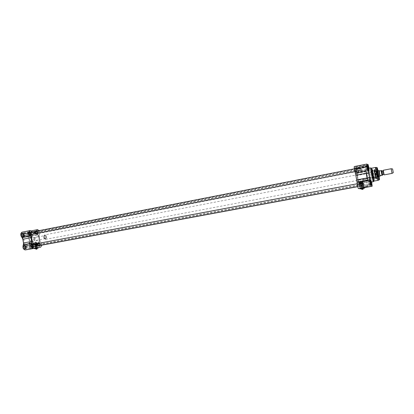 <?xml version="1.0" encoding="UTF-8"?>
<svg xmlns="http://www.w3.org/2000/svg" width="414" height="414" viewBox="0 0 414 414"><rect width="100%" height="100%" fill="white"/><g stroke="black" fill="none" stroke-linecap="round" stroke-linejoin="round"><path stroke-width="0.31" stroke-dasharray="2.07 1.55" d="M33.606 243.753L33.663 243.82C36.639 246.17 38.538 245.14 39.356 240.736C39.133 235.871 37.488 233.206 34.414 232.74C33.343 232.911 32.54 233.687 32.002 235.069L31.966 235.162M32.354 234.283L34.46 232.652C39.237 231.731 41.545 244.602 36.711 245.202L34.015 244.188M356.806 180.499C357.53 183.661 358.058 185.296 358.389 185.415L358.431 185.389C359.192 184.986 356.356 170.071 355.497 169.952L355.45 169.942C355.191 170.138 355.284 171.738 355.724 174.739M34.455 232.968L35.868 233.217C39.02 234.49 40.412 241.802 37.943 244.136C33.493 248.99 28.675 233.672 34.455 232.968M355.585 170.014L355.605 170.025C356.454 170.138 359.259 184.887 358.508 185.281C357.82 186.497 354.555 169.435 355.585 170.014M355.636 170.299L355.59 170.309C354.793 170.392 357.613 185.213 358.389 185.017C359.336 185.555 356.459 170.164 355.636 170.299M34.559 233.015L34.434 233.035C29.839 233.599 32.188 245.973 36.675 244.824L38.01 244.063C40.453 241.755 39.076 234.521 35.956 233.258L34.559 233.015M355.512 170.408C356.309 170.257 359.119 185.151 358.255 184.965L358.229 184.965C357.463 185.156 354.674 170.501 355.466 170.418L355.512 170.408M36.204 249.192L37.094 248.954M36.127 249.13L35.852 248.876L35.904 249.171M36.66 246.811L35.454 247.034L36.66 246.811M33.71 245.554L33.001 244.752C32.411 245.476 32.52 246.071 33.327 246.542L33.71 245.554M33.767 245.549L33.27 244.658L32.608 244.767L32.437 245.766L32.939 246.661L33.601 246.547L33.767 245.549L33.881 246.175L33.327 246.92L32.551 246.397L32.328 245.135L32.882 244.395L33.658 244.917L33.767 245.549M32.975 246.346L32.758 245.088L31.981 244.565L31.423 245.305L31.645 246.568L32.421 247.086L32.975 246.346L33.881 246.175M32.965 245.699L32.903 246.625C31.635 248.798 30.626 243.246 32.577 244.829L32.965 245.699M32.758 245.088L33.658 244.917M31.981 244.565L32.882 244.395M31.423 245.305L32.328 245.135M32.421 247.086L33.327 246.92M31.645 246.568L32.551 246.397M39.361 246.195C37.912 245.305 37.721 244.208 38.781 242.904C40.22 243.794 40.412 244.891 39.361 246.195M38.725 243.686C39.521 244.162 39.63 244.762 39.051 245.481L38.626 245.295L38.393 244.006L38.725 243.686M38.875 243.427L38.455 243.83L38.75 245.435C39.987 245.305 40.029 244.633 38.875 243.427M26.392 246.77L25.663 245.957C25.047 246.697 25.161 247.303 25.994 247.779L26.392 246.77M26.455 246.765L25.942 245.859L25.254 245.968L25.078 246.992L25.59 247.898L26.279 247.784L26.455 246.765L26.568 247.406L25.994 248.162L25.187 247.634L24.964 246.351L25.544 245.59L26.346 246.123L26.455 246.765M25.658 247.572L25.43 246.294L24.628 245.766L24.048 246.521L24.271 247.805L25.078 248.333L25.658 247.572L26.568 247.406M25.647 246.915L25.585 247.836C24.266 250.134 23.215 244.374 25.259 246.051L25.647 246.915M25.43 246.294L26.346 246.123M24.628 245.766L25.544 245.59M24.048 246.521L24.964 246.351M25.078 248.333L25.994 248.162M24.271 247.805L25.187 247.634M32.111 247.427C30.61 246.527 30.413 245.409 31.521 244.074C33.011 244.979 33.208 246.097 32.111 247.427M31.469 244.871C32.292 245.357 32.401 245.968 31.795 246.703L31.345 246.501L31.112 245.217L31.469 244.871L25.663 245.957M31.614 244.612L31.174 245.047L31.464 246.641C32.763 246.537 32.815 245.859 31.614 244.612M24.281 234.733L23.531 233.905C22.93 234.65 23.049 235.255 23.888 235.721L24.281 234.733M24.343 234.728L23.826 233.812L23.132 233.905L22.956 234.914L23.474 235.835L24.167 235.737L24.343 234.728L24.457 235.369L23.877 236.109L23.07 235.561L22.842 234.272L23.427 233.537L24.229 234.091L24.343 234.728M23.546 235.55L23.319 234.267L22.511 233.719L21.926 234.453L22.154 235.737L22.961 236.285L23.546 235.55L24.457 235.369M23.536 234.893L23.484 235.778C22.196 238.086 21.057 232.347 23.132 234.003L23.536 234.893M23.319 234.267L24.229 234.091M22.511 233.719L23.427 233.537M21.926 234.453L22.842 234.272M22.961 236.285L23.877 236.109M22.154 235.737L23.07 235.561M29.979 235.318C28.478 234.376 28.281 233.258 29.394 231.969C30.89 232.911 31.086 234.029 29.979 235.318M29.337 232.766C30.16 233.258 30.274 233.869 29.679 234.593L29.228 234.396L28.975 233.118L29.337 232.766M29.487 232.508L29.037 232.942L29.353 234.536C30.641 234.433 30.688 233.76 29.487 232.508M31.63 233.744L30.905 232.927C30.331 233.656 30.445 234.252 31.257 234.712L31.63 233.744M31.692 233.739L31.19 232.844L30.522 232.932L30.357 233.92L30.859 234.821L31.526 234.728L31.692 233.739L31.8 234.371L31.247 235.09L30.465 234.552L30.243 233.289L30.802 232.57L31.578 233.113L31.692 233.739M30.9 234.547L30.683 233.289L29.901 232.746L29.342 233.465L29.565 234.728L30.346 235.266L30.9 234.547L31.8 234.371M30.89 233.905L30.838 234.8C29.601 236.979 28.509 231.447 30.481 233.01L30.89 233.905M30.683 233.289L31.578 233.113M29.901 232.746L30.802 232.57M29.342 233.465L30.243 233.289M30.346 235.266L31.247 235.09M29.565 234.728L30.465 234.552M37.265 234.314C35.816 233.387 35.62 232.29 36.691 231.028C38.135 231.954 38.326 233.051 37.265 234.314M36.634 231.809C37.426 232.295 37.539 232.896 36.97 233.599L36.546 233.424L36.292 232.135L36.634 231.809M36.779 231.55L36.354 231.959L36.67 233.558C37.902 233.434 37.938 232.766 36.779 231.55M39.139 230.634C39.961 232.171 40.029 233.558 39.34 234.79L39.226 236.492L31.138 238.045L31.78 241.709L39.873 240.177L40.567 241.76C41.472 242.516 41.917 243.649 41.897 245.155M39.226 236.492L39.873 240.177M32.183 231.995L32.985 232.404L25.021 233.926L35.718 232.047L36.328 231.183M33.182 232.326L35.438 232.031M38.088 247.525L34.481 248.177M37.389 247.66L34.388 248.193L37.389 247.66M31.138 238.045L31.257 236.347C32.126 233.651 31.505 231.949 29.394 231.235L27.314 233.62M32.556 248.669C34.222 247.293 34.196 245.497 32.478 243.282L31.78 241.709M25.021 233.926L21.994 232.176M32.157 247.707C30.398 246.677 30.165 245.373 31.454 243.799C33.224 244.819 33.462 246.123 32.168 247.707L25.192 248.995L25.958 248.229L25.471 245.554L24.483 245.109C23.174 246.677 23.407 247.976 25.182 248.995L25.192 248.995M25.063 249.212C22.558 249.492 23.106 242.966 25.373 245.44L25.911 248.369L25.063 249.212M39.408 246.47C37.71 245.45 37.477 244.172 38.714 242.63C40.422 243.639 40.655 244.917 39.413 246.465L32.535 247.738L33.255 247.023L32.763 244.327L31.837 243.918C30.579 245.455 30.812 246.728 32.525 247.738M32.406 247.95C30.02 248.224 30.476 241.879 32.665 244.213L33.203 247.163L32.406 247.95M37.317 234.588C35.625 233.553 35.381 232.275 36.598 230.758C38.316 231.752 38.569 233.025 37.353 234.583L37.317 234.588M30.45 235.918L31.195 235.193L30.662 232.508L29.73 232.109C28.499 233.625 28.737 234.893 30.45 235.918M30.331 236.13C27.961 236.342 28.364 230.096 30.564 232.394L31.148 235.338L30.331 236.13M30.031 235.597C28.276 234.552 28.033 233.248 29.296 231.695C31.081 232.699 31.34 233.998 30.067 235.592L30.031 235.597M23.07 236.948L23.862 236.171L23.329 233.501L22.335 233.066C21.052 234.614 21.295 235.908 23.07 236.948M28.318 246.004C24.053 247.008 21.916 235.545 26.268 235.007C30.574 233.926 32.758 245.435 28.354 245.994L28.318 246.004M22.946 237.165C20.457 237.377 20.959 230.96 23.236 233.387L23.815 236.311L22.946 237.165M34 248.245L28.809 249.187L34 248.245M29.006 243.07C30.17 244.063 31.324 244.219 32.468 243.551L30.76 242.444L28.99 242.78L29.989 248.669L33.265 248.079L29.989 248.669L29.736 249.021L33.622 248.317L29.736 249.021M34.533 248.695L38.217 248.033M35.495 247.044L35.754 248.514L37.012 248.291L35.759 248.519M35.827 248.39L37.027 248.172L35.827 248.39M30.76 242.444L28.99 242.78M37.006 247.422L34.905 247.795L37.006 247.422M37.162 247.696L34.781 248.121L37.162 247.696M35.894 243.08L36.189 243.344L35.506 243.142L35.707 242.77L35.894 243.08L35.014 243.235L34.403 243.939L36.717 243.53L34.403 243.939L34.321 244.25L36.903 243.784L34.346 244.405L36.898 243.991L34.393 244.436M36.308 242.982L36.598 243.266L36.479 242.625L36.308 242.982M35.066 242.444L35.557 242.35M35.506 243.142L35.014 243.235L35.019 242.563M36.479 244.338L34.362 244.71L36.479 244.338M36.251 242.387L34.072 243.054C34.481 243.323 35.206 243.101 36.251 242.387L35.392 242.547L35.63 242.169L34.139 242.785M35.723 242.495L35.392 242.547M36.287 244.374L34.683 244.648L36.287 244.374M35.428 242.506L35.63 242.169M37.193 245.414L34.59 245.994L37.244 245.518L37.384 246.325L34.729 246.801L37.389 246.325L37.017 244.234C37.177 243.918 36.794 243.898 35.873 244.156C34.533 244.296 34.031 244.477 34.362 244.71C33.948 245.078 34.641 245.047 36.427 244.612L35.04 244.84L37.017 244.234L36.68 242.325M34.6 245.88L34.072 243.054M35.268 245.761L36.675 245.507L35.268 245.761M36.515 245.549L35.143 245.802L36.515 245.549M34.719 244.917L36.986 244.503L34.719 244.917M35.454 245.719L36.655 245.507L35.454 245.719M35.237 245.647L35.164 245.207L36.442 244.979L35.2 245.238L36.416 245.021L36.479 245.388L35.262 245.606L36.515 245.419L35.231 245.652L36.525 245.419L35.118 245.787M34.786 245.285L37.053 244.871L34.786 245.285M34.698 244.959L37.032 244.534L34.698 244.959M34.75 245.254L37.084 244.824L34.75 245.254M34.305 240.311C34.983 238.795 34.709 238.195 33.493 238.511L33.793 240.079L34.305 240.311M34.683 240.622L33.995 240.311L33.596 238.221L34.139 237.677C35.469 238.443 35.656 239.421 34.698 240.622L34.683 240.622M45.369 239.147C47.243 238.878 45.659 233.786 44.194 235.364C43.491 236.777 43.729 238.009 44.898 239.069L45.369 239.147M45.721 239.302L45.198 239.214C43.905 238.045 43.646 236.679 44.422 235.116L44.898 234.841C46.554 234.422 47.444 239.085 45.742 239.297L45.721 239.302M379.871 176.167L378.82 170.64M384.13 174.884L383.25 170.263M379.633 170.92L381.718 170.568M380.016 176.048L379.001 170.697M392.032 173.388L391.152 168.746M360.563 181.182L361.365 181.032L360.542 180.99M376.295 179.226L376.295 179.226C376.709 179.397 374.742 169.016 374.385 169.109L374.37 169.109C373.977 169.041 375.953 179.417 376.29 179.226L376.59 179.324C376.243 179.49 374.225 168.871 374.613 168.907L374.629 168.907C375.001 168.814 377.035 179.593 376.595 179.329L376.357 179.215C376.766 179.386 374.799 169 374.442 169.098L374.427 169.098C374.044 169.067 376.005 179.371 376.347 179.215L376.295 179.226M362.012 187.49L363.823 187.169L362.012 187.49M362.064 187.863L364.113 187.495L362.064 187.863M363.332 184.794L360.051 185.539L363.394 184.923L363.585 185.933L360.242 186.548L363.59 185.933L363.073 183.2C363.223 182.822 362.736 182.797 361.613 183.123C359.978 183.304 359.352 183.537 359.725 183.821C360.527 184.297 358.778 184.214 361.582 183.832C362.943 183.707 363.445 183.495 363.073 183.2L359.725 183.821L363.073 183.2L359.725 183.821L363.073 183.2L362.648 180.934L359.3 181.56L362.648 180.934C361.826 181.922 360.739 182.124 359.373 181.549M361.308 181.187L360.692 181.301M360.677 181.28L361.308 181.161M360.739 181.948L361.65 181.772L360.672 181.948L360.004 182.6L360.739 181.948L360.532 181.674L360.672 181.948M359.533 182.279L359.368 181.891L359.533 182.279M361.458 183.19C366.074 182.284 356.325 184.106 361.458 183.19C366.074 182.284 356.325 184.106 361.458 183.19L362.788 182.926L362.907 183.562L360.009 184.101L359.895 183.464L361.458 183.19M359.766 183.485L362.959 182.843L359.704 183.449L362.918 182.646L359.673 183.252L359.771 182.864L362.68 182.326L359.776 182.869L360.009 182.584M360.066 185.394L359.512 182.677M360.718 185.275L362.68 184.913L360.744 185.296L362.659 184.939L360.744 185.296L362.633 184.804L360.837 184.991M359.885 184.126L363.037 183.542L359.885 184.126M359.973 184.582L363.166 183.945L359.916 184.546L359.844 184.178L363.094 183.578L359.88 184.126M367.451 179.464C367.818 179.572 366.359 171.919 366.059 172.141C365.691 172.012 367.135 179.629 367.446 179.464L367.684 179.417C367.373 179.531 365.955 172.095 366.292 172.1L366.297 172.095C366.597 171.872 368.056 179.531 367.689 179.417L367.42 179.329C367.798 179.51 366.349 171.929 366.074 172.276C365.753 172.276 367.114 179.443 367.42 179.329L367.42 179.334M368.641 183.05L368.941 184.183L368.641 183.05M368.719 183.035L369.122 184.634L368.719 183.035M370.313 183.573L369.754 181.596L369.95 181.151L370.561 184.365L370.313 183.573L368.874 183.837M370.142 181.627L370.566 183.852M370.007 181.958L368.569 182.227M369.95 181.151L368.517 181.42M370.194 181.953L368.765 182.217M370.561 184.365L369.122 184.634M370.499 183.557L369.071 183.821M359.818 186.849L359.036 182.698L359.818 186.849M359.166 183.366L359.699 186.181L359.161 183.366L359.507 183.588L359.926 185.855L359.497 183.588L368.507 181.906M369.707 183.029L369.997 184.142L369.707 183.029M369.78 183.014L370.173 184.577L369.78 183.014M371.337 183.537L370.985 181.182L371.575 184.318L371.337 183.537L369.93 183.8M371.27 182.072L371.57 183.754M371.042 181.963L369.635 182.227M370.985 181.182L369.583 181.441M371.223 181.963L369.826 182.227M371.575 184.318L370.173 184.577M371.524 183.531L370.121 183.79M361.08 186.745L360.315 182.693L361.08 186.745M360.444 183.34L360.967 186.093L360.439 183.34L361.194 185.772L360.77 183.557L369.609 181.668M366.928 168.296L367.223 169.435L366.928 168.296M367.001 168.27L367.399 169.869L367.001 168.27M368.553 168.783L368.212 166.464L368.802 169.6L368.553 168.783L367.151 169.057M368.408 166.992L368.683 168.312M368.258 167.215L366.856 167.489M368.212 166.464L366.809 166.738M368.455 167.277L367.058 167.551M368.802 169.6L367.399 169.869M368.75 168.845L367.353 169.114M358.327 172.115L357.561 168.063L358.327 172.115M358.017 168.928L358.436 171.142L358.017 168.928L366.799 167.209M357.686 168.715L358.214 171.463L357.686 168.715L358.022 168.928M365.795 167.955L366.1 169.124L365.795 167.955M365.872 167.934L366.281 169.569L365.872 167.934M367.363 166.93L367.715 169.29L367.083 167.696L367.109 166.076L367.358 166.909L365.935 167.194M367.296 166.557L367.72 168.777M367.461 168.457L366.023 168.736M367.156 166.847L365.722 167.127M367.042 166.164L365.676 166.361M367.715 169.29L366.281 169.569M367.668 168.519L366.235 168.798M356.997 171.867L356.216 167.722L356.997 171.867M356.345 168.389L356.884 171.199L356.34 168.384L356.682 168.607L357.111 170.873L356.682 168.607L365.666 166.842M373.185 178.248L373.174 178.248C372.91 178.398 371.503 170.925 371.839 171.168C372.103 171.06 373.469 178.258 373.185 178.248L372.967 178.424C373.268 178.434 371.85 170.972 371.57 171.08C371.239 170.941 372.688 178.584 372.962 178.424L372.869 178.444C373.195 178.563 371.731 170.878 371.472 171.101L371.467 171.101C371.161 171.07 372.59 178.574 372.864 178.444L373.237 178.569C373.594 178.765 372.02 170.506 371.767 170.853C371.451 170.816 372.952 178.703 373.231 178.563M371.839 171.168L371.472 171.101L371.767 170.853M367.301 178.688C367.047 178.807 365.888 172.633 366.219 172.923L367.301 178.688M373.05 177.601L371.948 171.82L373.05 177.601L371.839 171.981L372.885 177.487L367.42 178.522L366.374 173.031L367.311 178.682M371.901 169.916L371.886 169.921C371.498 169.849 373.35 179.583 373.687 179.386C374.121 179.655 372.269 169.823 371.901 169.916M373.578 178.791L373.583 178.791C373.94 178.91 372.3 170.283 372.01 170.516C371.643 170.345 373.278 178.972 373.578 178.791L375.596 178.284C375.928 178.408 374.334 170.019 374.07 170.242C373.728 170.071 375.317 178.46 375.591 178.284C375.752 177.829 376.098 179.371 375.394 174.811C374.572 170.775 374.132 169.254 374.07 170.242L372.01 170.516M377.972 176.861L376.802 170.692L377.972 176.861L377.345 177.218L376.083 170.594L377.294 177.28C377.599 177.497 375.85 169.041 376.015 170.552L376.802 170.692M372.641 171.624L373.759 177.528L372.641 171.624M372.471 171.515L373.64 177.689L372.471 171.515L374.199 170.687C373.909 170.594 375.317 177.979 375.555 177.823L375.555 177.823C375.86 177.994 374.463 170.604 374.209 170.687L375.721 177.922L373.64 177.689M372.496 171.655L373.614 177.554L372.636 171.624M377.506 170.713L378.624 176.581M378.603 176.411L377.552 170.884L44.898 234.841M374.665 171.246L375.777 177.135L374.665 171.246L375.689 171.049L376.807 176.938L375.689 171.049L376.688 171.044L377.744 176.576L376.823 170.941L377.904 176.623L373.878 177.306L372.833 171.784L373.764 177.404L372.688 171.738L374.66 171.246M377.268 168.322L376.895 168.622C376.502 168.41 378.51 178.983 378.82 178.755L378.82 178.755C379.208 178.931 377.237 168.529 376.906 168.622L377.351 169.647L377.019 168.695C376.533 168.669 379.472 182.828 378.872 177.632L379.007 178.713C378.686 178.832 376.735 168.581 377.082 168.586L377.278 168.995M371.544 169.657C371.094 169.461 373.097 179.997 373.459 179.759L373.464 179.759C373.909 179.914 371.901 169.362 371.544 169.657L372.543 169.461C372.931 169.362 374.893 179.738 374.463 179.572L374.458 179.572C374.106 179.785 372.129 169.383 372.538 169.466L371.886 169.921M374.085 181.068L374.085 181.068C374.598 181.084 372.119 168.027 371.643 168.213L371.637 168.208M373.35 181.674C373.868 181.513 371.27 167.856 370.732 167.918M370.928 182.134C371.575 182.331 368.843 167.981 368.315 168.379M359.719 188.51C359.802 187.169 359.445 185.001 358.648 182.015L357.039 173.44C356.692 170.382 356.231 168.208 355.642 166.925L355.729 169.45L355.367 169.016L355.212 169.331L354.249 166.552M358.193 179.986L370.644 177.632L369.78 173.068L357.344 175.458M364.574 187.604L362.11 188.039L364.568 187.568M364.563 187.558L359.921 188.411M362.022 187.868L364.61 187.407L362.022 187.868M379.058 176.323L378.003 170.796M377.749 170.842L378.8 176.369M379.043 178.263L377.123 167.841M370.644 177.632L371.637 182M369.045 168.239L369.78 173.068M361.143 187.081L360.252 182.357L361.143 187.081L371.746 185.125L371.322 182.062M371.731 184.437L372.015 185.301M371.575 182.01L371.032 180.1L371.244 182.072M359.88 187.195L359.88 187.195C360.17 187.263 359.207 182.196 358.969 182.357C358.679 182.279 359.637 187.34 359.88 187.195L370.732 185.193L370.044 180.934M370.727 184.535L371.006 185.374M357.059 172.214L357.07 172.214C357.354 172.281 356.387 167.215 356.144 167.375C355.859 167.297 356.806 172.286 357.059 172.214M367.886 169.455L367.197 165.864M358.389 172.452L357.494 167.727L358.389 172.452L368.977 170.402L368.305 166.293M368.734 168.301L369.252 170.584L368.983 168.25M368.646 168.317L369.247 170.584M362.095 187.904L369.221 186.59L362.11 188.039M359.952 188.261L364.548 187.464L359.921 188.406M368.062 186.802L363.228 187.692L368.067 186.802L367.616 186.507L363.539 187.257L367.611 186.507L366.468 180.406L365.686 179.397L362.974 179.909L362.416 181.291C362.333 182.067 366.814 181.249 366.468 180.406M361.867 189.452L363.249 189.105M361.748 189.379L361.639 189.017L363.14 188.743L361.676 189.012M361.189 186.73L362.767 186.44L361.189 186.73L361.557 188.675L363.135 188.391L361.557 188.686M361.168 186.735L362.809 186.409L361.137 186.714L361.479 188.551L363.156 188.241L361.365 188.712M362.788 186.435L363.326 188.354M360.02 188.913L364.656 188.059M362.974 179.909L365.686 179.397M36.763 244.032L36.416 244.369L36.655 245.668C37.674 245.564 37.71 245.021 36.763 244.032M36.882 243.825L36.473 244.224L36.758 245.787L37.276 246.014C37.984 245.14 37.855 244.405 36.882 243.825L363.492 182.797L364.009 185.503L363.492 182.797L364.201 185.234L363.771 182.978M29.477 245.228L29.109 245.585L29.347 246.879C30.413 246.801 30.46 246.247 29.477 245.228M29.596 245.01L29.161 245.44L29.446 246.998L29.994 247.246C30.734 246.351 30.605 245.606 29.596 245.01L31.076 244.736M362.286 182.807L362.809 185.581L362.286 182.807L357.199 183.759M362.566 182.993L363.011 185.301L362.291 182.812M27.35 233.139L26.977 233.501L27.231 234.795C28.297 234.717 28.333 234.164 27.35 233.139M27.474 232.922L27.024 233.356L27.334 234.909L27.888 235.152C28.613 234.267 28.478 233.527 27.474 232.922M359.745 167.986L360.185 170.294L359.455 167.805L359.983 170.573L359.461 167.805L354.384 168.798M34.672 232.176L34.321 232.513L34.579 233.812C35.594 233.713 35.625 233.17 34.672 232.176M34.797 231.964L34.372 232.368L34.683 233.926L35.2 234.148C35.899 233.284 35.764 232.559 34.797 231.964M361.013 168.322L361.443 170.573L360.729 168.146L361.251 170.847L360.734 168.146L34.771 231.969M32.478 247.463C33.55 246.164 33.358 245.072 31.904 244.188C30.827 245.492 31.019 246.584 32.478 247.463M32.665 247.619C31.029 246.656 30.812 245.445 32.007 243.981C33.648 244.933 33.87 246.144 32.67 247.619L32.665 247.619C31.412 247.81 30.827 244.969 31.128 245.228L32.007 243.981L38.58 242.749C37.4 244.219 37.622 245.435 39.237 246.402L39.247 246.402C40.427 244.928 40.205 243.711 38.58 242.749C38.932 242.588 39.361 242.889 39.863 243.665L40.122 245.098C40.22 245.58 39.925 246.014 39.247 246.402L32.659 247.619M25.135 248.721C26.253 247.386 26.056 246.273 24.55 245.383C23.422 246.713 23.619 247.826 25.135 248.721M25.321 248.876C23.629 247.903 23.407 246.666 24.654 245.171C26.356 246.133 26.579 247.365 25.332 248.876L25.321 248.876C24.757 248.985 24.24 248.436 23.764 247.225L23.743 246.377L24.654 245.171L31.314 243.918C30.087 245.419 30.31 246.661 31.987 247.644L31.997 247.644C33.229 246.133 33.001 244.891 31.314 243.918C31.904 243.836 32.427 244.395 32.877 245.595L32.892 246.444L31.997 247.644L25.332 248.876M23.018 236.668C24.147 235.38 23.95 234.267 22.434 233.336C21.305 234.624 21.497 235.737 23.018 236.668M23.205 236.824C21.518 235.835 21.285 234.603 22.511 233.129C24.229 234.076 24.473 235.302 23.241 236.818L23.205 236.824C21.58 235.375 21.057 234.531 21.626 234.283L22.511 233.129L29.161 231.819C27.955 233.299 28.188 234.536 29.86 235.535L29.896 235.53C31.102 234.013 30.859 232.777 29.161 231.819C29.746 231.731 30.279 232.285 30.745 233.48L30.776 234.324L29.896 235.53L23.2 236.829M30.403 235.644C31.48 234.381 31.288 233.294 29.824 232.373C28.742 233.636 28.933 234.728 30.403 235.644M30.584 235.799C28.954 234.821 28.726 233.61 29.901 232.166C31.557 233.103 31.8 234.308 30.62 235.789L30.584 235.799C30.056 235.897 29.554 235.349 29.068 234.148L29.047 233.33L29.901 232.166L36.463 230.883C35.304 232.326 35.537 233.543 37.146 234.526L37.182 234.521C38.342 233.035 38.104 231.824 36.463 230.883C36.805 230.701 37.234 231.007 37.762 231.788L38.041 233.211C38.14 233.687 37.855 234.127 37.182 234.521L30.579 235.799M38.145 247.644L34.465 248.317L38.145 247.644M31.257 236.347L39.34 234.79M40.567 241.76L32.478 243.282M23.862 233.382L32.044 231.778M36.323 231.224L28.214 232.813M22.765 238.743C23.07 236.73 23.883 235.556 25.197 235.219C29.513 234.133 31.697 245.631 27.288 246.195L27.246 246.201C25.839 246.34 24.628 245.461 23.608 243.572M23.614 243.639C24.592 245.378 25.74 246.18 27.06 246.045C29.694 244.622 30.155 241.797 28.447 237.574C25.891 234.448 23.991 234.821 22.749 238.687M35.18 247.903L37.586 247.463L35.18 247.903M35.086 248.069L37.488 247.629L35.086 248.069M35.231 242.319L35.816 242.842M34.838 244.4L36.66 244.069L34.838 244.4M34.797 244.369L36.68 244.027L36.696 244.291L36.799 244.006L34.497 244.42L34.724 244.871L36.737 244.508L34.698 244.912L36.887 244.519L34.579 244.933L34.802 244.369M34.89 244.886L36.582 244.57L34.89 244.886M35.423 245.155C34.497 245.347 37.984 244.695 35.423 245.155M34.139 237.677L44.665 235.659C43.584 234.981 44.536 239.69 45.214 238.63L45.23 238.624C46.161 237.424 45.97 236.435 44.665 235.659C43.734 236.839 43.92 237.827 45.209 238.63L34.698 240.622M45.286 238.692C43.931 237.822 43.749 236.782 44.738 235.566C46.089 236.435 46.27 237.476 45.286 238.692M383.628 174.48L382.934 170.827M383.079 170.713L383.804 174.532M382.024 171.003L382.717 174.651M382.557 174.874L381.837 170.941M382.583 174.744L381.863 170.961L382.577 174.987M382.101 175.298L381.227 170.692M360.32 188.194L360.47 187.785L363.854 187.356L360.366 188.184L364.077 187.501L360.356 188.189L364.061 187.506L363.823 187.169L364.113 187.495M360.03 183.438L362.648 182.947L360.03 183.438M360.087 183.474L362.643 182.952L362.721 183.552L360.185 184.023L362.762 183.588L360.154 184.075L362.773 183.588L360.149 184.075L360.082 183.474M361.577 184.799L362.405 184.654L361.577 184.799M361.494 184.339L362.317 184.194L361.494 184.339M361.479 184.292C358.928 184.789 364.32 183.785 361.479 184.292M370.659 184.266L370.67 184.846C370.385 184.768 369.412 178.729 370.08 181.208L369.593 180.483L370.468 185.12L369.593 180.483L359.228 182.424L360.102 187.035L359.228 182.424C358.912 181.917 358.902 182.641 359.207 184.592C359.688 186.88 359.983 187.692 360.092 187.04L370.468 185.12L370.659 184.277M371.684 184.784C371.286 184.323 370.39 177.948 371.301 182.062C371.001 180.602 370.778 180.09 370.633 180.525L371.487 185.058L370.633 180.525L360.506 182.424L361.36 186.926L360.506 182.424C360.268 182.967 360.092 181.482 360.542 184.82C361.298 187.889 360.951 186.497 361.329 186.931L371.487 185.058L371.668 184.178L371.684 184.784M368.905 170.066L368.341 166.568L367.855 165.812L368.719 170.335L367.855 165.812L357.748 167.794L358.607 172.291L357.748 167.794C357.437 167.303 357.432 168.006 357.737 169.9L358.493 172.291L368.719 170.335C369.034 170.791 369.034 170.113 368.714 168.301L368.905 170.066M367.234 166.128L366.747 165.409L356.402 167.442C356.164 168.032 355.983 166.464 356.428 169.823C357.204 173.104 356.946 171.587 357.168 172.048L356.402 167.442L357.287 172.053L367.632 170.045L366.747 165.409L367.823 169.766C367.529 169.595 366.571 163.675 367.234 166.138M377.935 176.68L376.844 170.878L377.935 176.68M372.652 171.675L373.744 177.471L372.652 171.675M378.701 176.39L377.646 170.863L378.701 176.39M376.083 170.366L377.418 177.435L376.083 170.366M378.287 180.25C378.753 180.297 376.248 167.137 375.845 167.427M378.039 180.333C378.546 180.535 375.984 167.085 375.586 167.442M367.818 166.816L355.238 169.279M355.667 169.373L368.212 166.92M359.932 188.468L364.574 187.614L359.932 188.468M379.095 176.317L378.039 170.785L379.095 176.317M371.084 179.676L358.648 182.015M357.039 173.44L369.454 171.044M367.642 166.242L355.704 168.586M354.886 168.394L367.56 165.905M379.291 179.785L379.286 178.895M355.45 169.942L34.326 232.673M358.389 185.415L36.711 245.202M355.486 170.408L34.434 233.035M358.255 184.965L36.675 244.824M36.748 246.816L37.006 248.286M36.768 246.816L37.162 248.26M35.48 247.049L35.604 248.54M38.719 243.686L33.001 244.752M39.051 245.481L33.327 246.542M31.795 246.703L25.994 247.779M29.316 232.766L23.531 233.905M29.679 234.593L23.888 235.721M36.618 231.809L30.905 232.927M36.97 233.599L31.257 234.712M34.114 231.954L25.963 233.548M24.819 234.003L32.985 232.404M31.278 230.862L29.394 231.235M35.718 232.047L27.593 233.636M31.454 243.799L24.483 245.109M38.714 242.63L31.837 243.918M36.598 230.758L29.73 232.109M37.353 234.583L30.486 235.913M29.296 231.695L22.335 233.066M30.067 235.592L23.106 236.943M32.468 243.551L33.265 248.079L33.622 248.317M26.268 235.007L25.197 235.219C23.877 235.561 23.055 236.679 22.718 238.573M28.354 245.994L27.246 246.201C25.828 246.335 24.617 245.518 23.619 243.742M37.788 247.577L37.56 247.318L37.752 247.582L34.817 248.115L34.905 247.795L34.781 248.121M36.479 242.625L35.707 242.77M36.598 243.266L36.189 243.344M36.034 243.153L36.898 243.991M34.481 244.953L34.548 245.321M36.986 244.503L37.053 244.871M33.493 238.511L33.596 238.221M44.898 239.069L45.198 239.214M45.742 239.297L378.582 176.411M359.3 181.56L359.368 181.901L360.532 181.674L360.506 181.332M362.918 182.9L361.438 181.156M359.518 182.693L360.004 182.6M362.452 184.691L360.842 184.991L360.744 184.442L362.353 184.142L362.68 184.913M363.037 183.542L363.125 183.997M368.496 181.917L368.543 181.653M359.699 186.181L359.932 185.85L368.941 184.183M360.967 186.093L361.194 185.772L369.997 184.142M358.214 171.463L358.441 171.137L367.347 169.652M366.788 167.22L366.835 166.961M365.66 166.858L365.702 166.588M357.111 170.873L366.1 169.124M357.116 170.868L356.884 171.199M371.839 171.981L366.374 173.031M377.278 170.097L376.078 170.366C376.036 170.832 375.674 169.057 376.336 173.394L377.418 177.435L378.634 177.239M373.687 179.386L374.458 179.572L373.464 179.759M355.367 169.016L367.736 166.594M355.642 166.925L367.239 164.637M368.263 166.997L355.729 169.45M355.212 169.331L367.855 166.858M360.252 182.357L371.032 180.1M358.969 182.357L369.997 180.054M357.07 172.214L367.896 170.118M356.144 167.375L366.964 165.248M367.886 170.113L368.165 170.294M366.959 165.253L367.151 164.979M357.494 167.727L368.248 165.388M362.416 181.291L363.544 187.257L363.228 187.692M362.767 186.44L363.135 188.386M37.276 246.014L38.533 245.781M357.753 186.662L364.201 185.234M29.994 247.246L31.485 246.967M357.722 186.523L363.011 185.301M27.888 235.152L29.373 234.862M354.912 171.556L359.983 170.573M27.448 232.927L28.933 232.637M360.185 170.294L359.989 170.568M35.2 234.148L361.443 170.573"/><path stroke-width="0.62" d="M31.966 235.162C31.138 238.288 31.687 241.15 33.606 243.753M34.015 244.188L33.705 243.867C31.692 241.191 31.128 238.236 32.023 235.012L32.354 234.283M355.724 174.739L356.806 180.499M36.872 248.995L35.873 249.176L36.82 249.078L37.043 248.659L37.043 249.042L36.204 249.192L37.063 249.037L37.162 248.26L34.579 248.726L37.012 248.296M36.82 249.078L35.961 249.238L35.749 248.519M41.897 245.155L40.655 247.184L33.415 248.441C31.293 247.696 30.683 245.947 31.578 243.194L31.702 241.44L23.479 242.997L22.822 239.256L31.04 237.677L30.32 236.052C28.55 233.775 28.509 231.943 30.196 230.557L32.183 231.995M31.702 241.44L31.04 237.677M23.479 242.997L23.35 244.741C22.428 247.484 23.044 249.218 25.192 249.952L32.556 248.669M34.02 248.353L28.83 249.3L34.02 248.353M34.533 248.695L34.403 248.302L38.202 247.619L38.217 248.033L34.579 248.726M40.655 247.184L38.145 247.644L40.655 247.184M30.196 230.557L21.994 232.176C20.281 233.563 20.317 235.385 22.102 237.641L22.822 239.256M36.328 231.183L37.483 229.641L39.139 230.634M377.506 170.713L378.815 170.64L379.861 176.173L380.45 175.552L382.588 175.184L380.595 175.583L380.212 176.012M384.125 174.884L392.032 173.388L391.152 168.746L383.25 170.263L384.125 174.884L383.24 170.278M382.577 174.987L381.713 170.563L379.581 170.93L379.193 170.661L379.633 170.92M379.193 170.661L380.016 176.048M393.295 172.669L392.591 168.953L393.295 172.669L392.032 173.388M370.566 183.852L370.142 181.627M371.57 183.754L371.27 182.072M368.683 168.312L368.408 166.992M367.72 168.777L367.296 166.557M375.586 167.442L371.632 168.213C371.068 167.955 373.614 181.394 374.075 181.068L378.039 180.333C377.63 180.649 375.068 167.173 375.586 167.442L375.845 167.427C375.317 167.08 377.873 180.566 378.277 180.256L378.039 180.333M370.732 167.918L370.721 167.913C370.095 167.639 372.828 182.046 373.324 181.684L374.085 181.068M373.33 181.684L370.928 182.134C370.39 182.496 367.663 168.115 368.315 168.379L370.711 167.913L371.637 168.208M368.584 172.819L366.985 164.037L354.249 166.552C354.156 167.882 354.524 170.092 355.347 173.176L355.817 175.272L368.584 172.819L369.469 177.502L356.692 179.919L357.008 182.005C357.349 185.141 357.82 187.361 358.421 188.66L371.192 186.31L369.469 177.502M355.817 175.272L356.692 179.919M367.239 164.637L368.087 164.472L368.263 166.997L367.963 166.547L367.818 166.816M371.637 182L372.202 186.217L371.192 186.31M359.719 188.51L358.421 188.66M364.568 187.568L369.247 186.73L364.574 187.604M359.921 188.411L364.563 187.558M378.003 170.796L377.278 168.312C376.921 168.301 378.96 179.024 379.291 178.9L379.058 176.323M377.278 168.995L377.749 170.842M378.8 176.369L379.043 178.263M368.087 164.472L369.045 168.239M366.985 164.037L367.875 166.806M371.322 182.062L371.731 184.437M371.244 182.072L372.02 185.306L371.575 182.01M370.044 180.934L370.727 184.535M371.022 185.379L370.002 180.049L371.006 185.374M367.197 165.864L367.886 169.455M368.175 170.299L367.156 164.974L368.165 170.294M368.305 166.293L368.734 168.301M368.983 168.25L368.253 165.383L368.646 168.317M361.557 188.686L364.62 188.116L361.365 188.712L361.826 189.457L363.207 189.11L361.707 189.384M363.207 189.11L363.14 188.743L363.161 189.214L361.867 189.452L363.161 189.214M361.826 189.457L363.125 189.219M364.62 188.116L360.071 188.95M32.54 248.674L34.465 248.317L32.535 248.674M33.415 248.441L25.192 249.952M23.35 244.741L31.578 243.194M30.32 236.052L22.102 237.641M23.608 243.572L22.765 238.743M22.749 238.687L23.614 243.639M382.024 171.003L382.567 174.817L382.024 171.003L382.934 170.827L383.804 174.532M381.837 170.941L382.557 174.874M381.087 170.64L381.962 175.267M370.659 184.277L370.08 181.203L370.659 184.266M371.301 182.062L371.668 184.168L371.301 182.062M368.341 166.568L368.714 168.301L368.341 166.563M367.234 166.138L367.818 169.186L367.234 166.128M378.872 177.632L378.701 176.39L378.872 177.632M377.646 170.863L377.351 169.647L377.646 170.863M372.202 186.217L364.574 187.614L372.196 186.217M377.123 167.841L378.044 170.785C377.118 166.852 376.916 166.759 377.433 170.516L379.415 179.531L379.095 176.317C379.84 182.088 379.302 178.667 379.286 179.785L379.291 179.785M368.124 170.703L355.347 173.176M357.008 182.005L369.8 179.598M368.206 166.133L367.642 166.242M375.845 167.427L376.947 167.489C376.455 167.163 378.908 180.08 379.281 179.79L378.282 180.25M37.483 229.641L31.278 230.862M22.718 238.573L23.619 243.742M378.582 176.411L379.866 176.173M382.717 174.651L383.628 174.48M382.583 174.744L382.588 175.184M392.591 168.953L391.152 168.746M363.135 188.386L363.197 188.732M359.921 188.406L360.02 188.913M364.563 187.552L364.656 188.059M38.533 245.781L357.753 186.662M31.485 246.967L357.722 186.523M31.076 244.736L357.199 183.759M29.373 234.862L354.912 171.556M28.933 232.637L354.384 168.798"/></g></svg>
